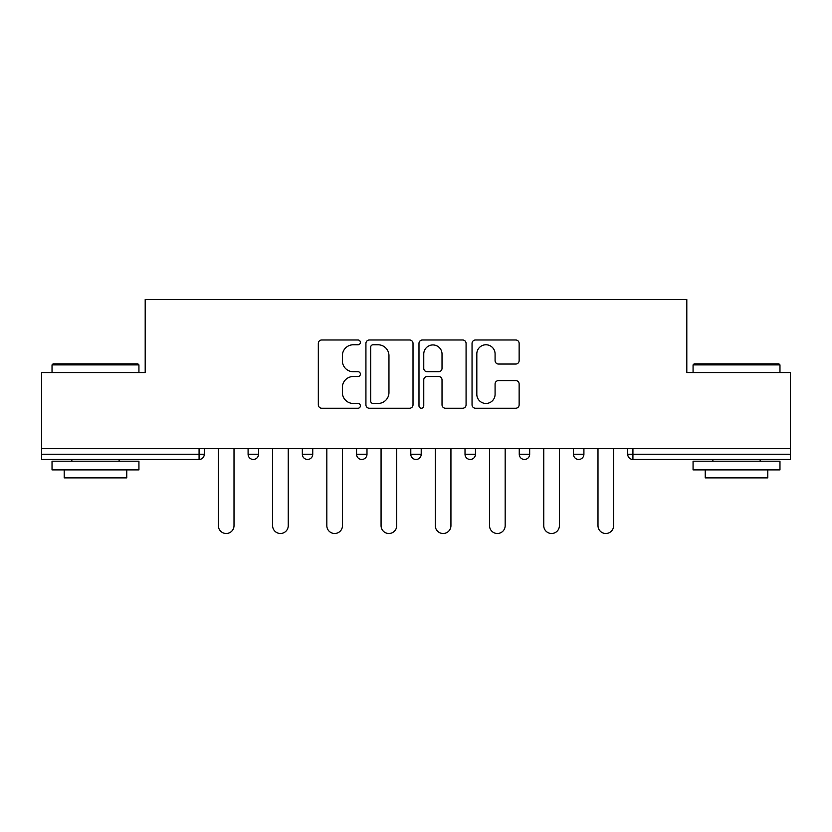 <?xml version="1.0" encoding="UTF-8"?>
<svg xmlns="http://www.w3.org/2000/svg" width="832" height="832" viewBox="0 0 832 832"><rect width="100%" height="100%" fill="white"/><g stroke="black" fill="none" stroke-linecap="round" stroke-linejoin="round"><path stroke-width="1.25" d="M360.381 342.378A2.392 2.392 0 0 0 357.989 339.986L321.734 339.986A3.411 3.411 0 0 0 318.323 343.398L318.323 404.82A3.411 3.411 0 0 0 321.734 408.231L357.989 408.231A2.392 2.392 0 0 0 360.381 405.85A2.392 2.392 0 0 0 357.989 403.458L353.298 403.458A10.92 10.92 0 0 1 342.378 392.538L342.378 387.421A10.92 10.92 0 0 1 353.298 376.501L357.989 376.501A2.392 2.392 0 0 0 360.381 374.109A2.392 2.392 0 0 0 357.989 371.727L353.298 371.727A10.92 10.92 0 0 1 342.378 360.807L342.378 355.69A10.92 10.92 0 0 1 353.298 344.77L357.989 344.77A2.392 2.392 0 0 0 360.381 342.378M515.726 364.042A3.411 3.411 0 0 0 519.137 360.63L519.137 343.398A3.411 3.411 0 0 0 515.726 339.986L475.457 339.986A3.411 3.411 0 0 0 472.046 343.398L472.046 404.82A3.411 3.411 0 0 0 475.457 408.231L515.726 408.231A3.411 3.411 0 0 0 519.137 404.82L519.137 384.01A3.411 3.411 0 0 0 515.726 380.598L498.493 380.598A3.411 3.411 0 0 0 495.082 384.01L495.082 394.326A9.131 9.131 0 0 1 485.95 403.458A9.131 9.131 0 0 1 476.819 394.326L476.819 353.891A9.131 9.131 0 0 1 485.95 344.77A9.131 9.131 0 0 1 495.082 353.891L495.082 360.63A3.411 3.411 0 0 0 498.493 364.042L515.726 364.042M41.6 448.677L41.6 372.549L145.194 372.549L145.194 299.541L686.806 299.541L686.806 372.549L790.4 372.549L790.4 448.677L41.6 448.677L41.6 454.241L199.077 454.241L199.077 448.677M413.015 343.398A3.411 3.411 0 0 0 409.604 339.986L369.335 339.986A3.411 3.411 0 0 0 365.924 343.398L365.924 404.82A3.411 3.411 0 0 0 369.335 408.231L409.604 408.231A3.411 3.411 0 0 0 413.015 404.82L413.015 343.398M422.396 339.986L462.665 339.986A3.411 3.411 0 0 1 466.076 343.398L466.076 404.82A3.411 3.411 0 0 1 462.665 408.231L445.432 408.231A3.411 3.411 0 0 1 442.021 404.82L442.021 379.912A3.411 3.411 0 0 0 438.61 376.501L427.18 376.501A3.411 3.411 0 0 0 423.758 379.912L423.758 405.85A2.392 2.392 0 0 1 421.377 408.231A2.392 2.392 0 0 1 418.985 405.85L418.985 343.398A3.411 3.411 0 0 1 422.396 339.986M199.077 459.462A5.21 5.21 0 0 0 204.287 454.241L199.077 454.241L199.077 459.462A5.21 5.21 0 0 0 204.287 454.241L204.287 448.677L204.287 454.241A5.21 5.21 0 0 1 199.077 459.462L41.6 459.462L41.6 454.241M790.4 448.677L790.4 459.462L632.923 459.462A5.21 5.21 0 0 1 627.713 454.241L627.713 448.677L627.713 454.241L790.4 454.241M248.092 448.677L248.092 454.241L248.092 448.677M253.313 459.462A5.21 5.21 0 0 1 248.092 454.241A5.21 5.21 0 0 0 253.313 459.462A5.21 5.21 0 0 0 258.523 454.241L258.523 448.677L258.523 454.241A5.21 5.21 0 0 1 253.313 459.462A5.21 5.21 0 0 1 248.092 454.241L258.523 454.241A5.21 5.21 0 0 1 253.313 459.462M302.328 448.677L302.328 454.241L302.328 448.677M312.749 448.677L312.749 454.241L312.749 448.677M356.554 448.677L356.554 454.241L356.554 448.677M366.985 448.677L366.985 454.241A5.21 5.21 0 0 1 361.774 459.462A5.21 5.21 0 0 1 356.554 454.241A5.21 5.21 0 0 0 361.774 459.462A5.21 5.21 0 0 0 366.985 454.241A5.21 5.21 0 0 1 361.774 459.462A5.21 5.21 0 0 1 356.554 454.241L366.985 454.241M410.79 454.241A5.21 5.21 0 0 0 416 459.462A5.21 5.21 0 0 0 421.21 454.241A5.21 5.21 0 0 1 416 459.462A5.21 5.21 0 0 0 421.21 454.241L421.21 448.677L421.21 454.241L410.79 454.241A5.21 5.21 0 0 0 416 459.462A5.21 5.21 0 0 1 410.79 454.241L410.79 448.677M465.015 448.677L465.015 454.241L465.015 448.677M475.446 448.677L475.446 454.241L475.446 448.677M529.672 448.677L529.672 454.241L519.251 454.241A5.21 5.21 0 0 0 524.462 459.462A5.21 5.21 0 0 1 519.251 454.241L519.251 448.677M573.477 448.677L573.477 454.241L573.477 448.677M583.908 448.677L583.908 454.241L583.908 448.677M307.538 459.462A5.21 5.21 0 0 1 302.328 454.241A5.21 5.21 0 0 0 307.538 459.462A5.21 5.21 0 0 0 312.749 454.241A5.21 5.21 0 0 1 307.538 459.462A5.21 5.21 0 0 1 302.328 454.241L312.749 454.241A5.21 5.21 0 0 1 307.538 459.462M470.226 459.462A5.21 5.21 0 0 1 465.015 454.241A5.21 5.21 0 0 0 470.226 459.462A5.21 5.21 0 0 0 475.446 454.241A5.21 5.21 0 0 1 470.226 459.462A5.21 5.21 0 0 1 465.015 454.241L475.446 454.241A5.21 5.21 0 0 1 470.226 459.462M524.462 459.462A5.21 5.21 0 0 0 529.672 454.241A5.21 5.21 0 0 1 524.462 459.462A5.21 5.21 0 0 1 519.251 454.241M578.687 459.462A5.21 5.21 0 0 1 573.477 454.241A5.21 5.21 0 0 0 578.687 459.462A5.21 5.21 0 0 0 583.908 454.241A5.21 5.21 0 0 1 578.687 459.462A5.21 5.21 0 0 1 573.477 454.241L583.908 454.241A5.21 5.21 0 0 1 578.687 459.462M373.09 344.77A2.392 2.392 0 0 0 370.698 347.152L370.698 401.066A2.392 2.392 0 0 0 373.09 403.458L378.04 403.458A10.92 10.92 0 0 0 388.96 392.538L388.96 355.69A10.92 10.92 0 0 0 378.04 344.77L373.09 344.77M442.021 354.068A9.131 9.131 0 0 0 432.89 344.937A9.131 9.131 0 0 0 423.758 354.068L423.758 368.316A3.411 3.411 0 0 0 427.18 371.727L438.61 371.727A3.411 3.411 0 0 0 442.021 368.316L442.021 354.068M218.369 525.678L218.369 448.677L218.369 525.678A7.821 7.821 0 0 0 226.19 533.499A7.821 7.821 0 0 0 234.01 525.678L234.01 448.677M52.031 364.905L53.071 363.854L137.894 363.854L138.934 364.905L52.031 364.905L52.031 372.549M138.934 469.882L52.031 469.882L52.031 461.198L138.934 461.198L138.934 469.882M126.766 469.882L126.766 477.88L64.199 477.88L64.199 469.882M693.066 364.905L694.106 363.854L778.929 363.854L779.969 364.905L693.066 364.905L693.066 372.549M779.969 469.882L693.066 469.882L693.066 461.198L779.969 461.198L779.969 469.882M767.801 469.882L767.801 477.88L705.234 477.88L705.234 469.882M272.605 525.678L272.605 448.677L272.605 525.678A7.821 7.821 0 0 0 280.426 533.499A7.821 7.821 0 0 0 288.246 525.678L288.246 448.677M326.83 525.678L326.83 448.677L326.83 525.678A7.821 7.821 0 0 0 334.651 533.499A7.821 7.821 0 0 0 342.472 525.678L342.472 448.677M381.066 525.678L381.066 448.677L381.066 525.678A7.821 7.821 0 0 0 388.887 533.499A7.821 7.821 0 0 0 396.708 525.678L396.708 448.677M435.292 525.678L435.292 448.677L435.292 525.678A7.821 7.821 0 0 0 443.113 533.499A7.821 7.821 0 0 0 450.934 525.678L450.934 448.677M489.528 525.678L489.528 448.677L489.528 525.678A7.821 7.821 0 0 0 497.349 533.499A7.821 7.821 0 0 0 505.17 525.678L505.17 448.677M543.754 525.678L543.754 448.677L543.754 525.678A7.821 7.821 0 0 0 551.574 533.499A7.821 7.821 0 0 0 559.395 525.678L559.395 448.677M597.99 525.678L597.99 448.677L597.99 525.678A7.821 7.821 0 0 0 605.81 533.499A7.821 7.821 0 0 0 613.631 525.678L613.631 448.677M632.923 448.677L632.923 459.462M138.934 372.549L138.934 364.905M119.122 461.198L119.122 459.462M71.843 461.198L71.843 459.462M779.969 372.549L779.969 364.905M760.157 461.198L760.157 459.462M712.878 461.198L712.878 459.462"/></g></svg>
